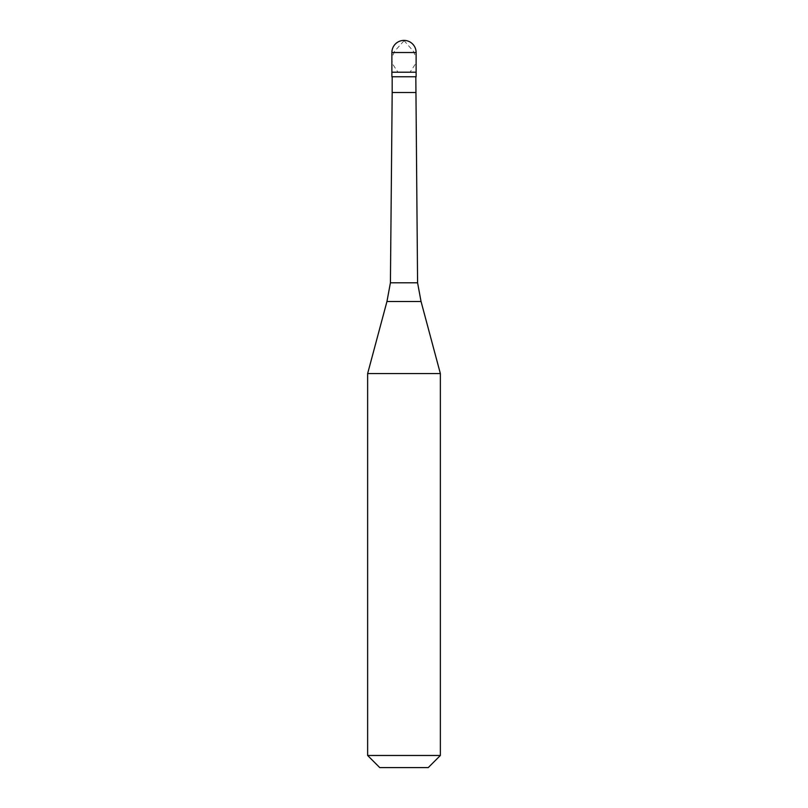 <?xml version="1.0" encoding="UTF-8"?>
<svg xmlns="http://www.w3.org/2000/svg" width="808" height="808" viewBox="0 0 808 808"><rect width="100%" height="100%" fill="white"/><g stroke="black" fill="none" stroke-linecap="round" stroke-linejoin="round"><path stroke-width="0.61" stroke-dasharray="4.04 3.03" d="M404 72.215L416.12 72.215L404 72.215M391.88 76.76L416.12 76.76M390.416 282.8L417.584 282.8M367.64 373.559L440.36 373.559M367.64 755.48L440.36 755.48M379.76 767.6L428.24 767.6M403.879 40.4L413.484 51.358L415.908 57.186L416.029 60.913L415.019 64.64L410.09 72.094M403.99 40.794L394.516 51.358L392.092 57.186L391.971 60.913L392.981 64.64L397.91 72.094M391.88 52.52L416.12 52.52M392.183 92.516L415.817 92.516M386.951 301.495L421.049 301.495"/><path stroke-width="1.21" d="M416.12 52.52L416.12 72.215L391.88 72.215L416.12 72.215L416.12 76.76L391.88 76.76L391.88 52.52L416.12 52.52A12.12 12.12 0 0 0 404 40.4A12.12 12.12 0 0 0 391.88 52.52M415.817 76.76L417.584 282.8L390.416 282.8L386.951 301.495L421.049 301.495L440.36 373.559L367.64 373.559L367.64 755.48L440.36 755.48L440.36 373.559M440.36 755.48L428.24 767.6L379.76 767.6L367.64 755.48M415.817 92.516L392.183 92.516L390.416 282.8M417.584 282.8L421.049 301.495M392.183 76.76L392.183 92.516M386.951 301.495L367.64 373.559"/></g></svg>
